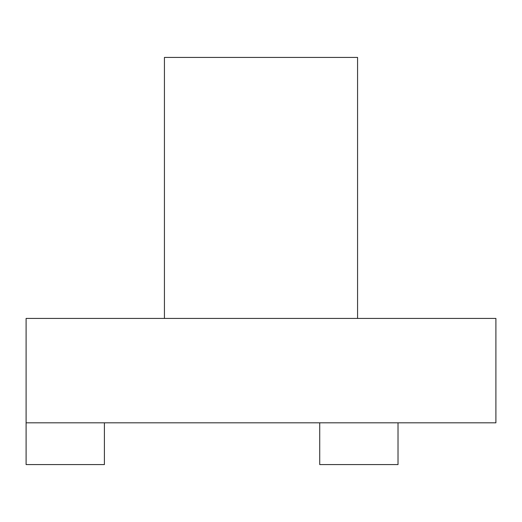 <?xml version="1.0" encoding="UTF-8"?>
<svg xmlns="http://www.w3.org/2000/svg" width="522" height="522" viewBox="0 0 522 522"><rect width="100%" height="100%" fill="white"/><g stroke="black" fill="none" stroke-linecap="round" stroke-linejoin="round"><path stroke-width="0.78" d="M398.025 464.58L398.025 422.82L398.025 464.58L319.725 464.58L319.725 422.82M104.4 422.82L104.4 464.58L26.1 464.58L26.1 422.82L495.9 422.82L495.9 318.42L26.1 318.42L26.1 422.82M164.43 318.42L164.43 57.42L357.57 57.42L357.57 318.42"/></g></svg>
